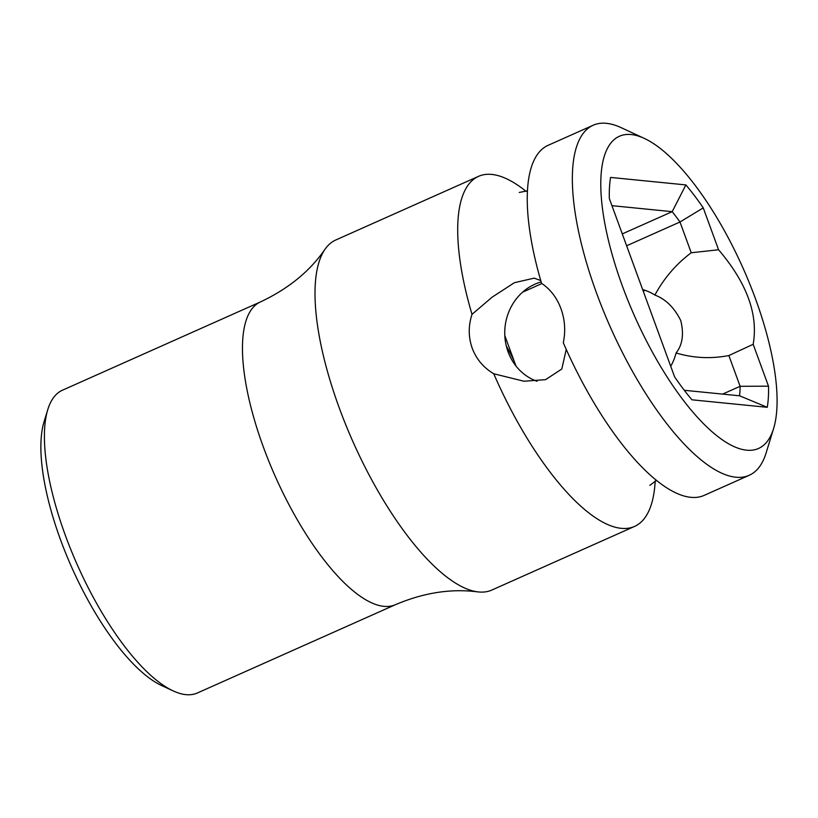 <?xml version="1.0" encoding="UTF-8"?>
<svg xmlns="http://www.w3.org/2000/svg" width="818" height="818" viewBox="0 0 818 818"><rect width="100%" height="100%" fill="white"/><g stroke="black" fill="none" stroke-linecap="round" stroke-linejoin="round"><path stroke-width="1.23" d="M631.169 134.541A170.921 59.295 66 0 0 622.273 285.727A170.921 59.295 66 0 0 746.681 450.186A170.921 59.295 66 0 0 773.624 428.458A170.921 59.295 66 0 0 743.081 268.212A170.921 59.295 66 0 0 644.287 138.395A170.921 59.295 66 0 0 631.169 134.541M718.572 249.766C746.854 282.946 758.388 314.46 753.173 344.306L768.501 386.188A154.346 53.548 -114 0 1 767.264 407.303L691.967 399.808A154.346 53.548 -114 0 1 674.594 376.842L609.338 198.539A154.346 53.548 -114 0 1 610.586 177.424L685.873 184.919A154.346 53.548 -114 0 1 703.255 207.884L718.572 249.766L691.241 252.752C676.138 264.061 664.022 278.161 654.901 295.053C665.75 299.184 674.369 307.701 680.76 320.584C684.063 334.02 682.509 344.807 676.097 352.967A51.79 47.648 95.7 0 1 670.729 366.29M676.097 352.967C693.286 358.131 710.873 358.99 728.858 355.544L753.173 344.306M644.287 138.395L621.138 127.649A191.637 66.483 66 0 0 606.414 123.324A191.637 66.483 66 0 0 593.142 125.246L548.05 145.348A191.637 66.483 -114 0 0 541.557 283.345C550.422 289.265 556.884 297.711 560.954 308.662C564.931 319.715 565.719 331.075 563.295 342.742A191.637 66.483 -114 0 0 690.842 497.324A191.637 66.483 -114 0 0 704.124 495.401L749.206 475.299A191.637 66.483 66 0 0 766.139 452.875L773.624 428.458M566.25 349.409L561.802 369.02L545.545 379.664L523.888 381.219L493.745 373.754C483.55 367.691 476.383 359.184 472.221 348.223C468.325 337.18 468.254 325.891 472.006 314.357L492.068 297.21L514.369 282.711L534.154 278.14L540.739 280.554M537.089 381.28A51.79 47.648 95.7 0 1 508.07 351.791A51.79 47.648 95.7 0 1 541.148 281.934M655.208 480.933A191.637 66.483 -114 0 1 634.574 526.414A191.637 66.483 -114 0 1 621.291 528.336A191.637 66.483 -114 0 1 493.745 373.754M634.574 526.414L491.884 590.034A191.637 66.483 -114 0 1 478.602 591.956A191.637 66.483 66 0 1 477.804 591.864L474.46 591.496C448.918 588.776 422.579 593.173 395.421 604.686A165.737 57.505 -114 0 1 383.939 606.353A165.737 57.505 -114 0 1 263.304 446.873A165.737 57.505 -114 0 1 260.441 301.934C288.478 288.713 310.012 271.136 325.032 249.224A191.637 66.483 66 0 0 353.12 442.078A191.637 66.483 66 0 0 477.804 591.864M472.006 314.357A191.637 66.483 -114 0 1 478.499 176.361A191.637 66.483 -114 0 1 491.782 174.428A191.637 66.483 -114 0 1 526.127 191.402M593.142 125.246A191.637 66.483 66 0 0 603.122 310.134A191.637 66.483 66 0 0 735.934 477.231A191.637 66.483 66 0 0 749.206 475.299M645.535 290.482L643.101 290.789M642.662 289.582A51.79 47.648 95.7 0 1 654.901 295.053M478.499 176.361L335.809 239.981A191.637 66.483 66 0 0 325.032 249.224M395.421 604.686L197.394 692.979A165.737 57.505 -114 0 1 173.181 690.903A165.737 57.505 -114 0 1 65.276 535.166A165.737 57.505 -114 0 1 47.771 409.624A165.737 57.505 -114 0 1 62.413 390.227L260.441 301.934M173.181 690.903L161.596 685.525A155.379 53.906 -114 0 1 60.44 539.522A155.379 53.906 -114 0 1 44.029 421.832L47.771 409.624M506.301 345.942A103.589 35.941 -114 0 1 514.215 361.28L504.808 335.574M515.933 365.963L514.215 361.28M611.956 205.666L672.181 211.668L622.283 233.907M685.873 184.919L672.181 211.668A133.631 46.36 -114 0 1 679.983 221.995L626.629 245.778M541.894 283.56L522.62 292.149M691.241 252.752L679.983 221.995L703.255 207.884M728.858 355.544L740.116 386.3A133.631 46.36 -114 0 1 739.554 395.789L684.298 390.288M739.554 395.789L767.264 407.303M768.501 386.188L740.116 386.3L722.611 394.102M527.416 190.829L519.266 192.455M649.85 485.34L656.506 480.36"/></g></svg>
